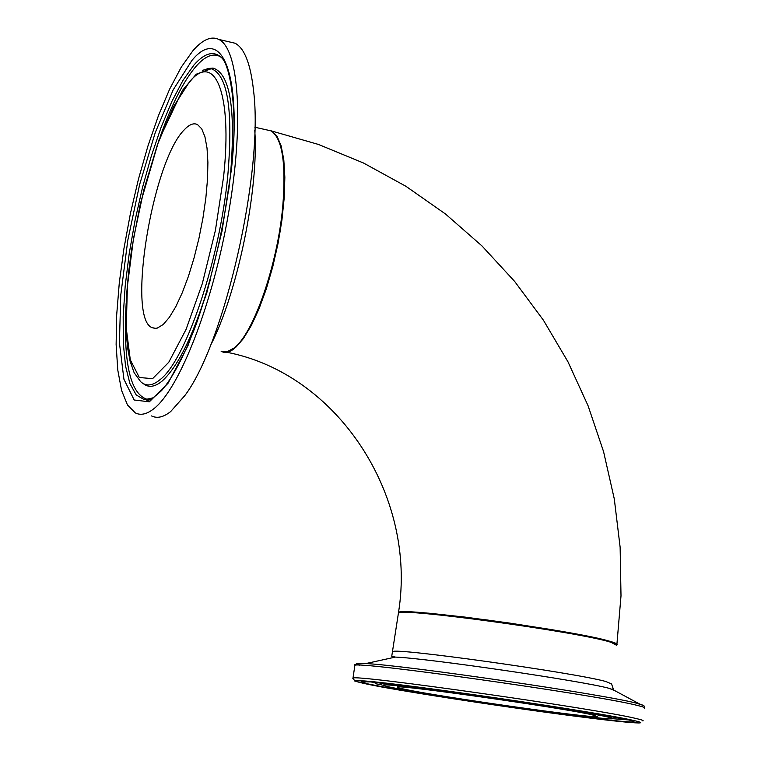 <?xml version="1.0" encoding="UTF-8"?>
<svg xmlns="http://www.w3.org/2000/svg" width="761" height="761" viewBox="0 0 761 761"><rect width="100%" height="100%" fill="white"/><g stroke="black" fill="none" stroke-linecap="round" stroke-linejoin="round"><path stroke-width="1.14" d="M223.544 351.905L228.376 351.734L235.596 347.473L243.339 338.645L251.282 325.565L259.063 308.719L266.34 288.809L272.771 266.721L278.041 243.463L281.922 220.091L284.224 197.698L284.852 177.284L283.805 159.781L281.151 145.903L277.042 136.2L271.677 131.006L269.365 130.245M616.952 644.605L615.982 643.33L610.741 641.466L588.11 636.244L552.22 629.718L508.843 622.964L465.313 617.133L428.957 613.195L405.556 611.758L398.517 612.424L398.46 613.1M405.09 689.342C399.059 688.096 396.481 687.326 397.356 687.05C397.033 684.301 562.674 707.863 592.029 714.779L597.414 716.586C594.217 718.803 440.524 696.981 405.09 689.342M611.502 641.827L610.55 641.533C577.989 630.802 390.555 605.566 399.021 612.909M233.418 348.528C252.909 336.486 277.965 266.379 283.225 206.764C286.174 173.023 284.129 149.888 277.099 137.351M254.783 130.445C259.006 189.061 237.204 294.317 210.293 345.903M192.847 50.816C202.569 39.591 211.235 35.796 218.835 39.439C239.011 48.894 244.233 123.596 228.462 213.651C212.852 303.668 179.71 388.357 154.131 408.495C147.063 414.193 140.795 415.668 135.344 412.919L127.477 404.976L121.57 390.403L117.765 369.951L116.129 344.505L116.671 315.083L119.306 282.712L123.948 248.514L130.397 213.603L138.473 179.092L147.91 146.102L158.412 115.748L169.655 89.085L181.27 67.13L192.847 50.816M184.305 129.789C189.261 124.443 193.665 122.702 197.518 124.576L201.713 128.828L204.928 136.742L207.021 148.072L207.905 162.445L207.506 179.33L205.841 198.079L202.968 217.95L198.992 238.155L194.074 257.874L188.424 276.319L182.26 292.766L175.839 306.588L169.408 317.289L163.225 324.5L157.318 328.086L154.997 328.391L152.133 327.658C126.545 318.754 152.476 160.799 184.305 129.789M228.966 41.798L235.092 43.234C244.481 48.181 250.645 64.038 253.565 90.787C263.782 171.016 224.628 343.059 184.885 395.52L170.654 411.577C163.472 417.237 157.089 418.683 151.525 415.925M642.874 720.952C644.053 720.619 641.685 719.792 635.787 718.441C595.483 708.558 351.43 673.875 352.99 678.146L352.847 678.517M546.293 712.344C487.363 704.239 421.071 694.051 382.231 687.088C365.442 683.939 356.243 681.837 354.645 680.762L364.224 680.933C405.661 683.873 597.309 711.963 633.342 720.41C658.988 726.07 614.812 721.761 546.293 712.344M354.778 665.942L354.854 665.437C353.399 660.491 597.328 694.926 637.518 705.466C643.406 706.893 645.766 707.806 644.577 708.215M626.883 719.525L569.095 709.195L476.69 695.221L431.497 689.019L370.502 681.923L361.275 681.742L367.363 683.797L387.425 687.763L458.093 699.378L544.105 711.877C609.59 720.876 651.492 724.948 626.883 719.525M643.654 705.561L636.396 703.164C603.178 694.317 404.224 665.219 365.822 663.563C355.929 662.974 353.77 663.525 359.363 665.209M354.883 681.143L352.99 678.146L354.854 665.437C353.342 664.315 356.995 663.687 365.822 663.563L395.368 657.085C426.921 658.217 581.889 680.867 609.181 688.344L615.059 690.798M398.326 613.794L398.412 613.157C398.317 607.211 579.844 632.02 611.159 642.36L616.762 645.395M644.748 707.759L644.472 706.294L643.311 705.361L639.601 703.992L611.796 689.047L613.309 688.981L611.559 683.958L605.851 681.504C574.289 672.648 392.495 647.269 392.828 651.663L392.79 652.167M606.707 716.776C639.288 723.977 536.534 711.259 452.139 697.932C416.847 692.32 394.112 688.258 383.925 685.756C381.08 684.672 385.009 684.596 395.701 685.518L454.032 692.681C513.256 700.662 588.053 712.496 606.707 716.776M381.613 684.91L375.202 683.635M628.757 719.954L612.919 718.726M266.968 129.95L270.964 130.844C282.293 138.121 286.222 163.292 282.759 206.364C277.575 264.799 253.48 333.756 234.055 348.024L227.178 351.725L224.457 352.001L221.08 351.144C241.037 363.996 276.652 281.798 283.273 206.697C286.878 163.672 282.778 138.388 270.964 130.844L254.859 127.239M191.791 60.623L173.194 89.827L155.225 132.709L139.615 184.59L127.772 240.39L120.799 294.849L119.41 342.792L123.938 379.282L134.193 400.01L149.356 401.808L167.981 383.325L187.977 345.665L206.83 292.747L222.031 231.078L231.515 168.752C241.912 72.019 220.899 24.675 191.791 60.623M153.38 397.784L144.409 399.734L136.229 394.959L129.874 383.468L125.517 365.927L123.282 343.182L123.187 316.195L125.184 286.031L129.18 253.794L135.011 220.614L142.469 187.644L151.315 156.034L161.237 126.916L171.91 101.365L182.954 80.419L193.969 64.999C204.443 53.108 213.47 50.53 221.051 57.275C230.003 63.41 238.564 111.658 231.277 169.132C224.733 223.782 213.07 275.434 196.281 324.081C184.362 355.539 172.804 377.684 161.617 390.526C144.657 406.174 147.425 398.07 144.409 399.734L146.778 399.192C129.884 393.418 123.016 361.323 126.193 302.907M151.23 398.964L146.778 399.192L151.934 398.488M160.267 136.485C171.758 104.238 183.677 80.856 196.005 66.369C205.27 55.867 213.451 52.69 220.566 56.818M207.049 68.794L213.023 68.071L196.195 74.236L182.412 90.464L159.106 139.596L140.309 203.9L131.596 249.513L128.647 271.839L126.726 293.242L125.888 313.275L126.155 331.511L127.553 347.596L130.102 361.218L134.136 372.709L140.652 381.68C145.998 386.598 152.438 385.941 159.991 379.71C185.674 360.476 219.71 260.357 227.777 175.82C233.361 109.584 227.644 73.827 210.635 68.538L202.369 70.297M223.61 176.619L215.411 230.393L202.312 283.615L186.065 329.427L168.771 362.265L152.59 378.664L139.33 377.504L130.293 359.791L126.25 328.143L127.391 286.307L133.479 238.621L143.867 189.736L157.556 144.362L173.28 107.035L189.489 81.836C214.83 51.13 232.647 93.194 223.61 176.619M207.04 68.614L213.023 68.071C230.193 73.379 235.977 109.356 230.383 175.991L228.547 191.658M210.493 279.287C195.006 332.015 178.873 365.946 162.112 381.071C154.816 387.073 148.538 387.92 143.277 383.601M226.084 352.134C336.961 372.976 417.428 495.316 398.517 612.424M271.677 131.006L318.555 144.476L363.482 163.006L405.974 186.321L445.585 214.069L481.922 245.889L514.626 281.399L543.402 320.181L567.963 361.789L588.082 405.775L603.578 451.663L614.298 498.969L620.129 547.207L621.005 595.873L616.895 644.453M395.368 657.085L391.744 656.267L398.412 613.157L401.028 612.12L421.67 612.653L486.507 619.892C527.982 625.618 563.045 631.335 591.706 637.043C623.354 644.377 616.039 644.605 616.981 644.909M379.577 682.712L382.212 685.157M152.133 327.658L155.767 328.372M218.835 39.439L235.092 43.234"/></g></svg>
